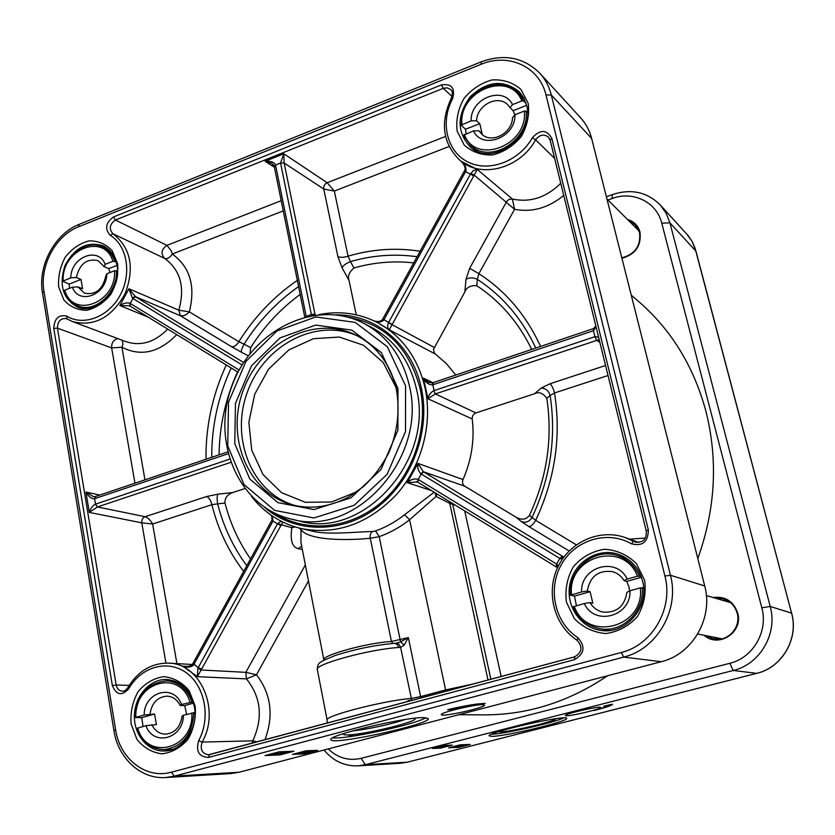 <?xml version="1.0" encoding="UTF-8"?>
<svg xmlns="http://www.w3.org/2000/svg" width="835" height="835" viewBox="0 0 835 835"><rect width="100%" height="100%" fill="white"/><g stroke="black" fill="none" stroke-linecap="round" stroke-linejoin="round"><path stroke-width="1.25" d="M697.799 558.552C715.491 509.256 718.204 460.189 705.94 411.331C693.645 366.022 670.87 329.115 637.627 300.621L631.26 295.214M458.843 714.708L483.966 714.864C527.584 714.948 568.781 701.911 607.556 675.765M407.877 700.669L414.17 699.803M728.611 601.127L724.467 600.835M715.814 637.585L719.634 639.224M324.032 750.007C333.134 761.019 344.469 766.3 358.058 765.841L365.344 764.693L733.245 670.484C760.059 664.284 777.917 633.462 770.204 606.44L669.921 222.851L666.153 213.259L660.297 205.003C647.156 191.987 631.218 188.491 612.493 194.534L606.387 196.768M492.045 736.355L489.143 735.865C485.991 732.566 568.061 714.05 566.652 718.382C568.979 721.221 506.052 736.345 492.045 736.355M491.575 734.195C503.296 734.205 553.375 722.901 563.802 717.902M566.37 715.772L565.347 715.532C563.98 713.977 601.116 705.481 600.615 707.475C601.805 708.811 572.006 716.012 566.37 715.772M726.826 600.083L722.275 600.198M713.57 637.147L717.578 639.349M714.77 598.017L723.235 598.632C730.375 601.002 735.03 605.876 737.19 613.255C741.334 627.315 727.682 642.23 713.727 638.994L705.899 635.633M704.155 635.299C718.632 648.503 743.557 632.105 737.702 613.026C733.474 601.19 725.271 596.023 713.069 597.516M638.629 229.75L637.387 229.281M628.786 220.743L635.174 224.667L639.537 232.412C641.009 245.803 635.101 254.268 621.814 257.827M621.918 258.255C635.498 254.456 641.52 245.699 639.975 231.994C638.097 225.523 633.974 221.379 627.596 219.553M347.965 734.925C352.965 736.668 357.798 736.105 362.463 733.234M460.346 744.81L470.324 744.423L458.832 747.346L448.708 747.774L460.346 744.81M444.366 745.425L452.236 745.123L440.473 748.129L432.488 748.463L444.366 745.425M594.061 710.564C601.2 708.571 604.853 707.203 605.02 706.462L603.914 706.17L612.556 704.218C611.992 705.398 605.834 707.516 594.061 710.564M607.974 200.045L612.024 198.573C632.857 190.495 656.707 202.007 661.748 223.154L761.823 607.807C768.461 631.218 753.024 657.876 729.821 663.293L361.106 758.337C348.675 761.123 337.705 757.982 328.207 748.922M604.999 706.337L609.696 704.698M440.473 748.129L440.254 747.074M458.832 747.346L458.655 746.542M442.174 746.24L437.342 747.409L442.174 746.24M441.506 746.406L438.834 747.095L441.506 746.406M439.033 747.356L445.9 745.77L439.033 747.356M445.702 746.156L440.755 747.241L445.66 745.968M454.939 746.761L461.024 745.269L454.939 746.761M458.394 745.979L455.44 746.594L458.352 745.78M461.901 745.227L456.672 746.657L462.444 745.352L461.212 745.404L461.797 744.747M461.087 744.778L461.212 745.404M457.966 746.667L466.285 745.008L457.945 746.532M459.991 746.229L464.636 745.269L459.991 746.229M459.73 746.333L464.281 745.446L459.73 746.333M457.225 745.603L453.28 746.615M456.432 746.062L453.468 746.678L456.39 745.864M538.398 721.753L516.166 726.774M498.965 731.523C500.134 734.142 556.027 721.534 555.953 718.674M404.808 719.593C393.045 723.861 365.584 729.8 353.038 730.761M343.623 733.579L343.404 733.84C342.935 734.623 344.25 734.998 347.36 734.936C363.58 734.967 420.736 721.002 414.734 718.424L414.442 718.288M332.758 737.837C345.523 739.653 415.266 724.55 425.913 717.714M423.836 717.63L428.271 718.601C431.434 724.112 330.681 745.958 330.921 739.653C326.892 735.52 405.236 716.921 423.836 717.63M661.299 661.696L239.092 772.25L230.857 773.575L165.727 777.531L174.421 776.122L623.672 657.103C657.103 649.119 679.794 609.623 670.442 575.252L551.298 94.981C549.169 86.558 545.338 79.294 539.796 73.188C523.597 57.302 504.058 53.523 481.19 61.853L481.148 64.285C508.442 52.574 539.619 66.821 545.975 94.96L664.921 576.077C673.615 608.162 652.469 645.006 621.271 652.49L623.672 657.103L661.299 661.696C692.507 654.337 713.539 617.827 704.73 585.972L670.442 575.252L664.921 576.077M279.944 754.923L265.029 755.56L279.214 751.813L293.941 751.239L279.944 754.923L279.746 753.828M303.909 753.911L292.417 754.402L306.247 750.769L317.571 750.331L303.909 753.911L303.721 752.94M485.218 703.446C476.493 704.239 465.439 706.337 452.038 709.75L447.602 709.687C465.064 705.606 477.599 703.529 485.218 703.446M482.797 704.677L484.446 705.095C485.991 707.548 441.026 717.505 441.318 714.656C439.596 712.735 475.052 704.197 482.797 704.677M539.796 73.188L580.763 117.996C585.993 123.757 589.625 130.594 591.66 138.485L704.73 585.972M528.179 103.31L520.873 89.355C512.826 82.456 503.234 79.315 492.107 79.941C481.043 82.978 471.66 89.178 463.947 98.54C458.081 109.093 455.816 119.937 457.152 131.085L464.177 145.008C472.015 152.033 481.513 155.341 492.681 154.945C503.881 152.074 513.442 145.895 521.364 136.418C527.376 125.668 529.651 114.635 528.179 103.31M117.631 263.86L112.161 250.677C105.836 243.997 98.123 240.73 89.011 240.887C79.868 243.288 71.977 248.673 65.339 257.044C60.172 266.595 57.949 276.562 58.659 286.927L63.909 300.057C70.067 306.842 77.718 310.255 86.85 310.286C96.088 308.031 104.104 302.677 110.898 294.212C116.18 284.495 118.424 274.381 117.631 263.86M644.599 580.2L636.353 563.562C627.367 554.774 616.731 550.004 604.436 549.263C592.255 551.236 581.953 556.976 573.551 566.464C567.195 577.538 564.815 589.416 566.422 602.087L574.334 618.631C583.06 627.544 593.601 632.512 605.939 633.535C618.286 631.782 628.797 626.104 637.449 616.501C643.973 605.208 646.363 593.101 644.599 580.2M195.181 706.076L189.107 690.639C182.155 682.341 173.722 677.686 163.796 676.663C153.849 678.135 145.3 683.103 138.151 691.578C132.608 701.546 130.26 712.359 131.116 724.018L136.94 739.372C143.703 747.763 152.064 752.585 162.021 753.838C172.073 752.544 180.767 747.628 188.105 739.079C193.783 728.924 196.141 717.923 195.181 706.076M470.794 173.429L474.186 175.099L514.579 209.314L512.387 199.012L477.234 169.421L473.382 170.59L470.46 174.056L473.706 176.039L477.234 169.421L461.097 161.301M560.692 183.366C546.163 197.582 530.058 202.801 512.387 199.012L509.058 199.388L506.741 201.412L469.667 268.296L478.883 273.682L514.579 209.314C531.989 212.601 548.355 207.978 563.667 195.453M464.865 291.906C466.567 287.365 470.533 285.288 476.743 285.695L477.338 279.381C473.257 277.387 469.468 277.377 465.993 279.328L464.865 291.906L433.448 349.427L434.534 353.309L446.308 363.538L455.753 375.03M476.743 285.695C500.217 301.185 518.545 322.425 531.707 349.416M464.552 171.394L470.46 174.056L388.452 322.717C387.158 326.036 387.43 328.405 389.267 329.815L473.706 176.039M473.361 683.948L445.629 689.908L420.621 696.62L408.346 637.585L391.458 641.468C367.442 642.731 321.016 655.506 323.886 659.953L300.934 542.322L300.986 529.724C309.42 540.923 348.654 540.495 370.26 538.251L379.236 536.675L375.573 530.945L372.692 531.488C356.315 531.77 327.591 535.256 311.873 531.018M434.179 492.222L404.537 514.767C395.529 521.844 385.885 527.24 375.573 530.945M534.525 393.755C538.836 391.511 542.927 393.034 546.81 398.305L550.119 395.519C548.731 390.728 545.704 388.275 541.059 388.15L534.525 393.755L475.95 412.928C473.33 414.035 472.088 416.049 472.224 418.972C474.687 439.68 471.618 459.876 462.997 479.561C461.985 482.369 462.59 484.603 464.803 486.231L516.124 517.262L521.228 521.478C525.685 523.169 529.296 521.833 532.052 517.47L529.453 515.352C526.207 519.673 521.771 520.309 516.124 517.262M353.946 267.983L350.46 261.616C346.201 263.296 343.394 265.332 342.037 267.722L349.03 280.435C347.454 276.416 349.093 272.262 353.946 267.983C373.704 262.357 393.629 260.656 413.711 262.879M349.03 280.435L356.253 314.816M219.104 454.824C219.386 426.038 225.534 398.378 237.537 371.846M546.81 398.305C552.822 438.312 547.029 477.328 529.453 515.352M244.728 488.621L232.631 492.577L217.945 494.153C216.975 496.021 216.87 499.246 217.653 503.849L224.991 503.056C224.688 498.119 227.245 494.633 232.631 492.577M250.542 558.897C238.789 542.092 230.272 523.482 224.991 503.056M250.062 353.581L250.636 347.631C264.017 326.558 280.529 308.825 300.162 294.431M250.636 347.631L244.06 344.177C241.847 348.341 240.971 351.034 241.44 352.234L248.319 355.846M315.139 315.025L314.993 314.242L311.361 314.451L311.653 315.557M306.257 316.663L275.55 165.038C274.391 162.209 270.926 160.957 265.133 161.28L271.866 163.472L274.308 165.977M314.993 314.242L284.14 162.982L283.827 153.776L280.56 163.044L311.361 314.451L305.057 316.956M432.467 382.983L428.345 382.211L423.46 378.161C425.735 382.587 428.752 384.841 432.509 384.904L593.445 330.723L596.065 327.09M475.95 412.928L435.338 393.922L433.783 390.707C430.463 392.565 428.522 395.237 427.969 398.744L435.338 393.922L433.783 390.707M563.865 557.091L423.324 471.723L417.949 463.394C417.302 467.652 418.293 471.138 420.934 473.852L559.826 558.438L562.372 559.179M434.868 492.64L436.089 496.418L449.439 503.234L455.806 505.457M445.88 691.317L409.609 519.756L404.537 514.767M420.861 698.008L420.621 696.62L411.154 698.446C383.359 700.669 323.719 716.117 327.132 720.104L317.331 669.587C313.856 664.462 369.926 649.129 398.692 647.49L400.602 647.355L404.182 645.152L408.336 637.596L400.539 641.844L379.236 536.675C390.039 532.803 400.163 527.167 409.609 519.756L436.089 496.418L437.018 493.965M292.981 526.259L291.864 527.689L295.131 526.948M299.41 528.148L300.986 529.724L300.83 528.492M558.365 566.005L556.642 564.063L417.907 479.28C414.264 478.361 410.705 479.488 407.23 482.661L417.416 481.952M229.521 459.208L95.503 504.152C92.789 505.425 90.723 508.181 89.293 512.408L97.476 506.949L230.596 462.423M95.044 496.71L93.28 496.585L85.942 492.045C88.854 496.867 91.735 499.09 94.595 498.704L227.976 453.791M99.803 495.061L85.942 492.045L89.293 512.408L141.783 522.825L152.638 524.004C150.394 520.069 147.879 517.648 145.102 516.729C142.639 517.836 141.532 519.871 141.783 522.825L165.946 663.073M176.905 663.606L152.638 524.004L211.86 504.695L217.653 503.849C223.488 526.697 233.195 547.311 246.795 565.702M243.663 571.37C228.665 551.695 218.071 529.473 211.86 504.695C210.827 500.301 209.042 497.587 206.516 496.564L145.102 516.729L97.476 506.949L95.503 504.152L94.595 498.704L95.754 496.564M404.182 645.152L400.539 641.844L396.145 643.201L398.89 644.213L400.602 647.355L411.77 700.45M185.568 666.56L182.823 666.184L197.342 676.663L201.12 669.994L197.874 668.219L197.342 676.663L246.45 678.886L256.46 674.774L245.834 672.342L246.45 678.886C261.115 697.256 263.223 717.902 252.775 740.822L251.909 743.254M209.334 754.673L208.259 754.809C201.924 753.473 199.889 749.225 202.143 742.085L252.775 740.822L257.096 741.866M576.327 544.827L535.684 520.351L532.052 517.47C550.463 477.85 556.486 437.196 550.119 395.519L554.523 392.951L607.984 375.52M605.521 365.521L549.983 383.766C551.758 385.185 553.271 388.244 554.523 392.951C561.37 436.496 555.087 478.966 535.684 520.351C533.085 524.61 530.799 526.666 528.816 526.551L569.146 550.954M435.807 393.776L599.144 339.605M428.345 382.211L433.01 382.701M535.778 348.049C522.063 318.782 502.576 295.893 477.338 279.381L478.883 273.682C505.707 291.008 526.269 315.265 540.569 346.431M274.59 166.791L275.55 165.038L280.56 163.044L284.14 162.982L323.761 189.023L337.904 256.606C340.43 257.691 343.811 257.545 348.049 256.168L334.324 191.069L327.184 182.729C324.585 184.044 323.448 186.142 323.761 189.023L334.324 191.069L449.105 146.49M417.103 256.731C394.746 253.61 372.525 255.239 350.46 261.616L348.049 256.168C371.93 249.133 395.957 247.494 420.13 251.241M66.8 316.162C58.711 314.315 54.379 318.375 53.774 328.374L112.36 685.587C116.305 695.169 121.764 696.223 128.757 688.771C141.042 666.8 167.637 659.128 186.257 672.749C205.045 686.046 211.015 717.902 198.646 740.687C195.693 751.469 199.022 757.042 208.625 757.397L574.449 659.65C584.542 653.763 585.659 646.426 577.81 637.648C554.764 622.764 547.384 588.925 561.412 564.512C575.117 539.901 607.369 529.985 631.229 543.731C642.501 546.601 648.21 541.978 648.336 529.86L551.841 138.38C546.716 129.415 540.235 129.206 532.386 137.744C518.9 161.625 488.59 172.709 467.798 161.927C446.819 151.49 439.941 122.244 452.56 98.801C455.419 88.145 451.745 83.5 441.548 84.857L113.508 216.954C105.68 222.642 104.573 228.738 110.189 235.272C127.16 245.521 131.993 273.588 120.198 295.173C108.654 316.903 83.604 326.537 66.8 316.162L67.019 318.928L72.436 321.548C94.073 327.038 111.65 317.738 125.156 293.659C134.811 267.659 130.74 247.682 112.944 233.748C108.738 228.863 109.562 224.291 115.428 220.033L166.948 245.365C161.322 249.383 160.55 253.725 164.631 258.401C180.485 270.049 185.213 287.313 178.815 310.192L180.381 315.734C183.627 316.235 186.602 314.952 189.326 311.873L178.815 310.192L128.903 288.743L132.483 298.199L135.656 296.874L128.914 288.774L119.854 305.537L129.665 305.819M281.197 200.703L166.948 245.365L171.258 250.834L172.229 254.017C169.849 257.733 167.313 259.194 164.631 258.401L112.944 233.748L110.189 235.272M132.483 298.199L134.946 296.446L180.381 315.734L231.42 346.608C233.998 347.193 236.482 345.554 238.873 341.692L189.326 311.873C195.745 286.155 190.046 266.876 172.229 254.017L283.263 210.9M298.575 286.593C276.823 301.894 258.652 321.089 244.06 344.177L238.873 341.692C254.404 316.924 273.88 296.488 297.323 280.383M117.808 338.603C113.466 339.814 111.41 342.914 111.65 347.903L134.957 483.204M122.338 340.304L122.933 344.375L121.91 347.235L111.65 347.903L57.438 328.155C57.646 321.287 60.631 318.104 66.382 318.615L66.915 318.855M315.609 314.962L311.424 314.764M238.059 372.149L130.406 306.278L129.79 303.199C126.732 302.437 123.423 303.22 119.854 305.537L148.056 317.081M130.281 306.184L129.79 303.199M305.339 564.919L245.834 672.342L201.12 669.994L282.825 522.094M301.665 546.08L298.231 548.699C292.125 547.186 290.006 540.182 291.864 527.689L277.575 523.733L197.874 668.219M281.113 521.238L277.575 523.733M280.79 525.664L272.972 521.123L272.127 515.884M201.632 669.106L198.208 667.624L192.958 663.355L271.928 520.111M187.99 666.466L182.823 666.184C187.29 667.718 190.871 667.363 193.543 665.109L272.972 521.123L272.106 519.756M273.128 520.821L272.106 519.767L271.584 515.519M193.543 665.109L192.551 664.065M417.907 479.28L417.782 482.171M423.731 471.973L421.205 474.029L418.189 479.447L417.876 482.244L556.016 566.788M562.247 556.162L559.826 558.438L556.642 564.063L556.089 566.85L556.82 567.278M557.216 564.439L557.049 567.424M464.803 486.231L423.324 471.723L420.934 473.852M563.969 556.945L563.124 556.694L560.421 558.782M432.927 382.733L423.46 378.161L427.958 398.786L472.224 418.972M598.559 337.215L594.906 336.672L434.096 390.603L432.822 384.81L433.386 382.722M432.854 382.847L432.509 384.904M374.466 321.089C378.412 322.602 381.522 322.258 383.797 320.066L465.961 170.977C466.452 167.438 464.813 164.192 461.024 161.238L461.463 161.625C464.698 165.278 465.784 168.169 464.719 170.319L464.323 171.091M388.452 322.717L434.127 347.36M383.067 319.22L391.928 324.251M464.302 171.102L382.534 319.429L383.797 320.066M464.719 170.309L465.961 170.977M394.798 643.294L395.686 643.284M642.626 581.233C649.985 607.369 625.217 635.498 599.843 630.195C579.041 626.876 564.94 603.914 570.232 582.736C575.158 561.454 598.069 547.614 618.025 554.2C630.665 558.698 638.859 567.716 642.626 581.233M117.004 265.373C122.192 289.286 96.735 315.901 77.446 307.071C62.907 298.93 58.742 285.142 64.963 265.697C74.43 247.63 87.143 241.012 103.091 245.834C110.523 249.498 115.157 256.001 117.004 265.373L108.717 268.64L104.166 266.636L105.168 264.33C98.29 246.095 70.829 257.065 70.777 277.815L76.361 277.523L81.005 279.464L82.582 288.795L77.937 286.896L72.353 287.198C78.939 305.495 106.755 294.859 106.807 273.776L105.794 276.051C102.684 289.536 95.566 295.235 84.429 293.148L77.937 286.896M194.357 706.744C198.626 727.943 182.928 751.041 164.401 750.999C147.68 751.688 133.537 734.476 134.414 715C134.999 695.524 150.31 678.667 166.854 679.481C181.32 681.078 190.495 690.169 194.357 706.744M526.593 105.325C535.861 136.512 491.846 168.159 469.948 146.647C456.693 131.753 456.839 115.063 470.397 96.557C487.16 80.943 503.411 79.315 519.161 91.673L523.743 97.904L526.593 105.325M629.559 590.982L628.985 586.963L626.761 581.41L624.121 580.69L627.158 579.093C616.668 556.183 580.335 566.704 581.588 591.921L587.297 591.044L590.115 591.712L592.829 603.204L590.021 602.599L584.302 603.496C594.332 626.459 631.26 616.47 629.976 590.773L626.928 592.328C624.528 606.44 616.554 613.036 602.985 612.107C597.349 610.844 593.038 607.682 590.021 602.599M587.297 591.044C590.001 576.286 598.455 569.825 612.66 571.672C617.576 573.154 621.397 576.16 624.121 580.69M641.447 577.288L626.761 581.41M643.67 588.007L640.309 587.892L629.976 590.773M576.442 605.688L574.47 596.106L570.535 595.198L581.588 591.921M627.158 579.093L637.47 576.192L641.134 576.442M584.302 603.496L573.301 606.794C578.561 618.818 587.454 626.114 599.979 628.682C622.159 633.243 644.85 611.335 642.178 587.6M590.115 591.712L574.47 596.106M514.892 114.792L513.076 110.637L510.06 107.663L512.513 104.605C503.234 85.264 470.209 98.467 471.107 120.845L476.597 120.772L479.76 123.653L482.108 133.642L478.956 130.792L473.455 130.886C482.338 150.31 515.873 137.493 514.955 114.719L512.492 117.745C512.262 133.245 491.638 144.111 481.711 134.122L478.956 130.792M476.597 120.772C476.837 105.074 498.036 94.198 507.857 104.897L510.06 107.663M526.603 105.356L513.076 110.637M527.532 112.464L526.133 111.055L524.328 111.065L514.955 114.719M466.149 133.736L465.523 129.216L461.118 125.198L471.107 120.845M512.513 104.605L521.865 100.941L523.67 100.931L526.05 103.363M473.455 130.886L463.467 135.312L470.815 145.53C490.155 164.495 529.651 140.27 526.133 111.055M479.76 123.653L465.523 129.216M110.043 272.513L108.717 268.64M76.361 277.523C79.565 263.881 86.798 258.234 98.06 260.614L104.166 266.636M117.526 271.135L114.583 270.738L106.807 273.776M69.514 288.305L69.159 284.098L62.646 281.27L70.777 277.815M105.168 264.33L112.934 261.282L116.18 261.835M72.353 287.198L64.733 290.173L64.462 290.893C66.977 298.199 71.455 303.189 77.885 305.871C94.846 313.522 117.766 292.761 116.43 270.655M81.005 279.464L69.159 284.098M186.623 714.332L184.702 705.585L180.203 705.523L181.519 704.49C173.857 683.228 144.048 691.86 144.163 715L154.611 714.04L156.406 724.644L145.958 725.667C153.275 746.96 183.512 738.777 183.387 715.24L182.061 716.242C180.37 727.087 174.901 733.057 165.654 734.163C159.485 733.986 154.872 730.823 151.803 724.676M150.008 714.019C151.793 702.934 157.439 696.985 166.948 696.15C172.814 696.515 177.229 699.636 180.203 705.523M193.543 703.101L184.702 705.585M194.952 712.568L183.387 715.24M143.025 726.492L141.752 717.651L135.301 717.589L144.163 715M181.519 704.49L193.167 701.817M145.958 725.667L137.316 728.287C142.357 742.106 151.375 749.214 164.359 749.611C182.698 746.72 192.499 734.362 193.762 712.558M154.611 714.04L141.752 717.651M452.038 709.75L451.818 708.696M310.891 750.717L311.486 750.561M298.377 752.836L305.808 751.323L298.45 753.149M302.719 752.659L303.251 752.627M303.376 751.959L300.266 752.773L303.376 751.959M309.107 751.166L300.527 753.087L309.013 750.655M309.879 751.573L303.303 752.899L309.879 751.573M278.775 753.149L273.504 754.109L278.775 753.149M278.264 753.17L274.391 753.942L278.201 752.836M281.948 752.429L285.434 752.105L276.552 753.974L283.921 752.356L281.948 752.429L281.812 751.709M282.679 751.677L282.783 752.21M280.362 753.64L289.724 751.876L280.32 753.431M285.34 751.573L285.434 752.105M281.405 753.441L287.459 752.241L281.405 753.441M281.134 753.556L287.156 752.429L281.134 753.556M276.103 752.627L270.53 754.099M275.101 753.295L271.218 754.068L275.039 752.961M361.106 758.337L365.344 764.693L407.323 762.188L400.362 763.273L358.058 765.841M660.297 205.003L688.395 235.887L692.205 241.649L694.991 248.047L791.57 613.109C798.897 638.556 782.082 667.53 756.729 673.344L756.834 673.323M729.821 663.293L733.245 670.484L756.729 673.344L407.323 762.188L756.792 673.344C782.176 667.509 798.949 638.587 791.632 613.161L770.204 606.44L761.823 607.807M407.522 762.136L400.362 763.273M695.889 251.105L669.921 222.851L661.748 223.154M791.601 613.234L695.889 250.917L692.257 241.732L686.61 233.79M612.024 198.573L612.493 194.534M239.092 772.25L174.421 776.122L171.425 772.177C146.156 779.483 119.812 758.932 115.616 729.748L43.984 291.415C39.37 266.052 55.611 235.564 78.521 226.828L481.148 64.285M591.66 138.485L551.298 94.981L545.975 94.96M621.271 652.49L171.425 772.177M532.386 137.744L535.621 139.852L554.513 158.253M451.464 98.78L452.56 98.801M113.508 216.954L115.428 220.033L443.218 88.343L447.122 87.842L450.441 89.418C452.706 90.911 452.956 93.906 451.213 98.415C439.909 122.881 442.8 143.516 459.897 160.299C480.689 178.92 519.923 168.774 535.621 139.852C539.514 134.727 543.752 133.788 548.365 137.044L550.035 139.8M469.667 268.296L465.993 279.328M311.758 530.997L301.164 528.565C336.484 535.225 368.245 523.91 396.427 494.633C421.738 466.097 432.937 424.065 425.025 387.753C417.824 357.756 402 336.056 377.556 322.634L389.267 329.815L435.254 353.977M462.997 479.561L417.949 463.394L407.23 482.661L431.528 490.594M211.725 457.319C211.631 426.288 218.112 396.5 231.17 367.953M264.611 507.388C294.546 533.294 341.212 534.243 376.564 507.889C411.958 481.659 430.85 431.111 421.351 388.056C412.333 344.625 375.771 314.304 336.035 314.858M274.475 513.076C305.412 533.21 348.978 529.599 380.864 502.795C412.761 476.054 428.939 428.835 420.089 388.484C409.181 347.579 384.883 323.74 347.224 316.976M291.164 519.057L299.295 520.988C362.954 539.827 434.868 460.409 416.404 388.786C409.588 360.282 394.517 339.741 371.199 327.163L363.768 323.333C315.755 298.262 252.097 329.992 232.015 385.77C210.848 441.141 238.403 506.73 291.164 519.057C355.292 538.043 427.854 457.799 409.296 385.499C402.439 356.722 387.263 335.994 363.768 323.333M405.559 385.801L387.409 346.817L355.209 322.393L315.776 316.956L276.938 330.984L245.981 361.357L228.519 402.219L227.757 446.005L244.029 484.55L274.611 510.362L313.908 517.982L354.197 505.269L387.096 474.363L405.528 431.518L405.559 385.801M397.961 388.369L381.376 352.61L351.89 330.138L315.703 325.065L280.007 337.893L251.523 365.793L235.46 403.368L234.781 443.625L249.78 479.019L277.919 502.66L313.991 509.569L350.909 497.848L381.021 469.5L397.898 430.255L397.961 388.369M396.656 389.778C390.623 364.31 377.117 346.128 356.159 335.221C315.045 314.545 260.697 341.922 243.361 389.987C225.158 437.738 248.496 493.944 293.148 505.071C311.987 509.58 330.712 506.751 349.322 496.595L363.83 486.262C373.454 477.171 381.762 466.034 388.776 452.852C397.543 431.987 400.08 410.872 396.385 389.507C390.342 364.102 376.929 346.003 356.159 335.221M358.017 336.181C317.216 317.206 264.57 344.531 247.567 391.552C229.792 438.281 251.878 493.339 295.193 505.561M395.811 386.991L383.244 362.557L363.559 345.252L339.271 337.048L313.365 338.718L288.868 349.896L268.567 369.143L254.717 394.203L248.872 422.239L251.711 450.065L262.994 474.51L281.541 492.681L305.307 502.294L331.505 502.012L356.973 491.679M231.42 346.608L241.44 352.234M243.663 362.515L135.656 296.874M445.566 136.46L327.184 182.729L283.827 153.776L265.133 161.28L274.433 167.282M593.685 328.677L593.445 330.723L594.906 336.672L596.472 340.033L599.833 342.413M488.005 680.034L449.345 501.501M392.836 643.441L391.458 641.468L370.26 538.251C369.811 535.047 370.625 532.793 372.692 531.488M452.518 503.442L490.876 679.262M128.454 687.372L127.912 687.549C125.866 690.305 124.018 691.505 122.369 691.171C119.071 690.837 116.994 688.771 116.169 684.992L129.174 685.431M217.945 494.153L206.516 496.564M298.231 548.699L302.343 549.534M501.167 676.507L464.709 510.905M264.945 739.768C273.943 715.501 271.104 693.833 256.46 674.774L308.47 580.972M645.1 538.074L629.559 539.139M521.228 521.478L528.816 526.551M549.983 383.766L541.059 388.15M441.548 84.857L443.218 88.343L452.017 96.411M337.904 256.606L342.037 267.722M167.689 329.094C154.778 342.256 140.906 346.462 126.075 341.703L72.436 321.548L66.382 318.615M112.36 685.587L116.169 684.992L57.438 328.155L53.774 328.374M144.956 479.833L121.91 347.235C140.864 356.869 159.13 352.662 176.717 334.626M226.275 364.958C212.414 395.07 205.65 426.497 205.995 459.25M239.186 370.041L130.27 303.47L132.953 298.502L242.119 364.978M646.353 531.018L646.227 530.903C646.52 535.986 646.019 543.23 634.861 541.988L636.218 542.343M631.229 543.731L633.556 541.393L625.405 537.646L638.618 542.395M574.532 656.884L209.46 754.621L208.625 757.397M198.646 740.687L202.143 742.085C220.701 709.938 200.431 663.376 168.754 663.136L192.227 664.493M168.754 663.136C151.521 662.938 137.911 671.079 127.912 687.549L128.757 688.771M574.741 656.821L574.449 659.65M577.256 640.361L577.81 637.648M550.192 140.332L646.227 530.903L648.336 529.86M548.365 137.044L550.035 140.071L551.841 138.38M398.692 647.49L397.157 644.39L394.611 643.305M165.727 777.531C140.656 779.42 117.954 758.023 113.894 730.51L115.616 729.748M78.521 226.828L79.21 224.344L481.19 61.853M43.984 291.415L42.47 292.834C37.638 265.801 54.64 233.81 79.21 224.344M639.328 575.92C634.84 565.806 627.555 559.033 617.462 555.599C594.228 547.332 567.946 569.721 570.608 595.104M571.526 594.75C566.986 556.454 623.651 539.827 637.47 576.192M640.309 587.892C644.985 627.242 586.995 642.71 574.219 606.314M523.67 100.931L518.128 92.654C498.975 71.163 457.663 95.336 461.118 125.198M461.953 124.436C458.196 90.723 509.726 69.942 521.865 100.941M524.328 111.065C528.2 145.645 475.564 165.58 464.291 134.466M114.771 261.209C112.381 254.477 108.299 249.738 102.538 246.993C85.024 238.111 61.435 258.913 62.646 281.27M63.168 280.8C61.279 249.446 104.135 232.172 112.934 261.282M114.583 270.738C116.535 302.834 72.875 319.367 64.733 290.173M191.883 701.797C187.061 688.885 178.669 681.903 166.718 680.849C147.315 682.79 136.846 695.044 135.301 717.589M135.907 717.317C133.59 682.101 180.109 668.449 189.963 702.11M191.841 712.881C194.231 748.985 146.783 761.635 137.681 727.974M281.604 751.719L281.792 752.742M605.02 706.462L604.895 705.919M697.684 634.026L722.056 638.806M706.368 595.574L730.583 602.62M606.962 199.043L639.119 231.003M459.897 160.299L460.983 161.207M377.556 322.634C359.123 313.219 339.605 310.547 318.991 314.607M251.533 496.47C264.507 512.982 281.051 523.681 301.164 528.565M327.132 720.104L327.101 723.12M274.245 166.353L304.733 317.039M271.907 163.503L274.245 166.29M130.406 306.278L238.048 372.159M129.279 305.641L130.375 306.257M93.301 496.585L95.221 496.606M227.527 451.986L95.284 496.585M192.948 663.397L192.53 664.086C191.706 665.578 189.388 666.403 185.579 666.57M417.855 482.223L416.508 481.565M417.876 482.244L556.903 567.341M595.793 325.994L593.434 328.614L433.062 382.68M382.545 319.429C380.969 321.496 378.224 322.018 374.289 321.005M625.405 537.646C599.707 528.325 569.46 541.925 557.707 567.372C545.704 592.683 554.169 625.394 577.142 640.32C582.934 646.906 582.099 652.406 574.637 656.832L208.259 754.809M394.631 643.305C375.197 645.069 355.512 649.087 335.566 655.35C318.02 662.614 317.832 662.437 317.331 669.587M113.894 730.51L42.47 292.834M627.242 558.719L617.462 555.599C594.103 547.301 567.779 569.794 570.535 595.198M610.114 630.404L599.979 628.682C587.412 626.104 578.488 618.787 573.228 606.753M524.296 98.979L518.128 92.654M477.422 151.271L470.815 145.53L463.467 135.312M109.26 250.082L102.538 246.993M84.763 308.564L77.885 305.871C71.309 303.115 66.748 298.053 64.212 290.684M175.006 681.172L166.718 680.849M172.73 749.35L164.359 749.611C151.208 749.183 142.117 742.064 137.076 728.245M310.964 751.145L310.86 750.582M281.395 752.293L281.291 751.73"/></g></svg>
